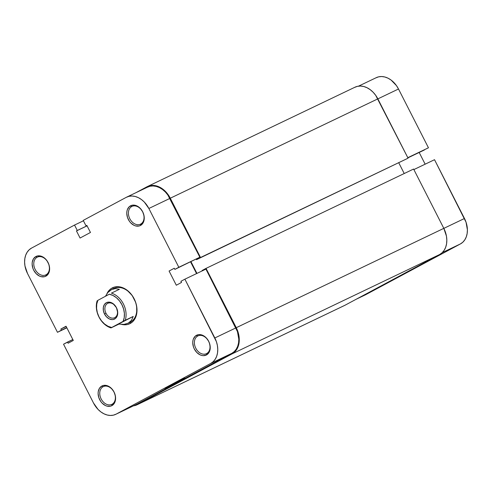 <?xml version="1.0" encoding="UTF-8"?>
<svg xmlns="http://www.w3.org/2000/svg" width="492" height="492" viewBox="0 0 492 492"><rect width="100%" height="100%" fill="white"/><g stroke="black" fill="none" stroke-linecap="round" stroke-linejoin="round"><path stroke-width="0.74" d="M410.666 270.047L396.693 277.537L410.193 270.268M358.539 86.149L376.288 77.656A20.516 15.147 -115.6 0 1 398.502 89.003L428.458 147.791L407.807 157.68L428.458 147.791L398.502 89.003L377.85 98.886L398.502 89.003L396.429 85.577L391.078 80.055L388.003 78.179L384.824 76.992L381.657 76.537L378.619 76.838L375.833 77.884M365.304 294.886L460.432 243.921L462.861 242.175L464.835 239.788L466.287 236.867L467.148 233.509L467.4 229.85L466.035 222.193L434.522 159.697L413.87 169.58L434.522 159.697L464.479 218.491L443.827 228.374L464.479 218.491A20.516 15.147 -115.6 0 1 460.432 243.921L365.796 294.634L356.362 299.154L365.796 294.634A20.516 15.147 -115.6 0 1 365.341 294.868L356.14 299.271M425.149 164.187L419.178 152.465L425.149 164.187M442.253 252.624L460.432 243.921L442.253 252.624M424.485 149.919L407.899 157.858L424.485 149.919M232.107 353.853L439.657 254.512L345.021 305.231L137.471 404.565L232.107 353.853L439.657 254.512A21.101 15.578 -115.6 0 0 443.821 228.356L413.6 169.039L206.043 268.38L413.6 169.039L443.821 228.356L236.265 327.69L443.821 228.356L446.441 236.111L446.822 240.041L446.57 243.804L445.678 247.255L444.19 250.268L442.154 252.716L439.657 254.512L345.021 305.231L137.471 404.565A21.101 15.578 64.4 0 1 137.004 404.805A21.101 15.578 64.4 0 1 133.461 405.851L137.471 404.565L232.107 353.853A21.101 15.578 64.4 0 0 236.265 327.69L238.884 335.446L239.272 339.375L239.014 343.139L238.128 346.596L236.634 349.603L234.604 352.057L232.107 353.853M137.004 404.805L344.554 305.464A21.101 15.578 -115.6 0 0 345.021 305.231L344.517 305.483M354.529 87.435L357.389 86.358L360.513 86.045L363.772 86.512L367.044 87.736L370.205 89.667L373.133 92.238L375.71 95.343L408.065 158.184L196.542 259.647L196.277 259.124L196.542 259.647L408.065 158.184L196.542 259.647L200.515 257.519L170.293 198.208L200.515 257.519L408.065 158.184L377.844 98.867L170.293 198.208L165.583 191.572L162.655 189.002L159.494 187.071L156.222 185.847L152.963 185.386L149.839 185.699L146.979 186.769L135.86 192.729L146.979 186.769A21.101 15.578 64.4 0 1 147.446 186.536A21.101 15.578 64.4 0 1 170.293 198.208L377.844 98.867A21.101 15.578 -115.6 0 0 354.996 87.195L147.446 186.536M190.976 261.683L196.948 273.404L190.976 261.683M404.227 173.528L398.784 162.852L404.227 173.528M202.261 270.864L202.077 270.508L206.043 268.38L236.265 327.69L206.043 268.38L202.077 270.508L202.261 270.864M206.671 353.557A9.846 7.269 -115.6 0 0 208.614 341.35A9.846 7.269 -115.6 0 0 197.735 336.011L196.486 335.31A11.021 8.136 64.4 0 1 208.663 341.282A11.021 8.136 64.4 0 1 206.492 354.941L206.671 353.557A9.846 7.269 64.4 0 1 206.456 353.668A9.846 7.269 64.4 0 1 195.718 348.072A9.846 7.269 64.4 0 1 197.735 336.011A9.846 7.269 64.4 0 1 197.95 335.901A9.846 7.269 64.4 0 1 208.688 341.497A9.846 7.269 64.4 0 1 206.671 353.557L206.492 354.941L208.854 352.721L209.635 351.153L210.232 347.383L209.5 343.268L208.663 341.282L206.203 337.819L203.024 335.464L199.617 334.585L197.987 334.751L195.183 336.251L193.344 339.099L192.882 340.901L192.747 342.869L193.479 346.983L194.315 348.969L196.775 352.432L199.955 354.787L201.665 355.421L203.362 355.667L206.492 354.941A11.021 8.136 64.4 0 1 194.315 348.969A11.021 8.136 64.4 0 1 196.486 335.31L197.735 336.011L198.178 335.802L197.735 336.011A9.846 7.269 -115.6 0 0 195.791 348.219A9.846 7.269 -115.6 0 0 206.671 353.557M140.694 224.069A9.846 7.269 -115.6 0 0 142.637 211.861A9.846 7.269 -115.6 0 0 131.758 206.523L130.509 205.822A11.021 8.136 64.4 0 1 142.686 211.794A11.021 8.136 64.4 0 1 140.515 225.453L140.694 224.069A9.846 7.269 64.4 0 1 140.478 224.18A9.846 7.269 64.4 0 1 129.74 218.583A9.846 7.269 64.4 0 1 131.758 206.523A9.846 7.269 64.4 0 1 131.973 206.412A9.846 7.269 64.4 0 1 142.711 212.009A9.846 7.269 64.4 0 1 140.694 224.069L140.515 225.453L142.877 223.239L144.125 219.862L144.254 217.894L144.058 215.84L142.686 211.794L140.226 208.331L138.701 206.991L135.343 205.342L132.01 205.262L129.205 206.763L127.366 209.61L126.905 211.419L126.77 213.38L127.502 217.495L129.451 221.326L130.798 222.95L133.978 225.299L135.687 225.939L139.021 226.019L140.515 225.453A11.021 8.136 64.4 0 1 128.338 219.481A11.021 8.136 64.4 0 1 130.509 205.822L131.758 206.523L132.2 206.314L131.758 206.523A9.846 7.269 -115.6 0 0 129.814 218.731A9.846 7.269 -115.6 0 0 140.694 224.069M46.064 274.782A9.846 7.269 -115.6 0 0 48.001 262.574A9.846 7.269 -115.6 0 0 37.121 257.242L35.879 256.535A11.021 8.136 64.4 0 1 48.05 262.507A11.021 8.136 64.4 0 1 45.879 276.172L46.064 274.782A9.846 7.269 64.4 0 1 45.842 274.893A9.846 7.269 64.4 0 1 35.104 269.302A9.846 7.269 64.4 0 1 37.121 257.242A9.846 7.269 64.4 0 1 37.343 257.132A9.846 7.269 64.4 0 1 48.075 262.722A9.846 7.269 64.4 0 1 46.064 274.782L45.879 276.172L48.247 273.952L49.489 270.575L49.624 268.614L48.892 264.499L46.937 260.668L45.59 259.044L44.065 257.703L40.707 256.055L37.374 255.975L35.879 256.535L33.511 258.755L32.269 262.131L32.134 264.099L32.866 268.208L33.702 270.2L36.162 273.663L39.342 276.012L41.051 276.652L44.385 276.732L45.879 276.172A11.021 8.136 64.4 0 1 33.702 270.2A11.021 8.136 64.4 0 1 35.879 256.535L37.121 257.242L37.564 257.027L37.121 257.242A9.846 7.269 -115.6 0 0 35.178 269.45A9.846 7.269 -115.6 0 0 46.064 274.782M112.035 404.27A9.846 7.269 -115.6 0 0 113.978 392.062A9.846 7.269 -115.6 0 0 103.099 386.724L101.85 386.023A11.021 8.136 64.4 0 1 114.027 391.995A11.021 8.136 64.4 0 1 111.856 405.654L112.035 404.27A9.846 7.269 64.4 0 1 111.819 404.381A9.846 7.269 64.4 0 1 101.081 398.784A9.846 7.269 64.4 0 1 103.099 386.724A9.846 7.269 64.4 0 1 103.314 386.614A9.846 7.269 64.4 0 1 114.052 392.21A9.846 7.269 64.4 0 1 112.035 404.27L111.856 405.654L114.218 403.44L115.466 400.064L115.595 398.096L115.399 396.048L114.027 391.995L111.567 388.532L110.042 387.192L106.684 385.543L103.351 385.464L101.85 386.023L99.489 388.243L98.246 391.62L98.111 393.582L98.843 397.696L100.792 401.527L102.139 403.151L105.319 405.5L107.028 406.14L110.362 406.22L111.856 405.654A11.021 8.136 64.4 0 1 99.679 399.682A11.021 8.136 64.4 0 1 101.85 386.023L103.099 386.724L103.541 386.515L103.099 386.724A9.846 7.269 -115.6 0 0 101.155 398.932A9.846 7.269 -115.6 0 0 112.035 404.27M181.72 380.027L181.32 379.806L181.72 380.027L184.758 378.225L179.026 380.931L168.073 386.558L178.719 381.085L184.881 378.2L181.72 380.027L164.906 388.379L181.72 380.027M121.499 324.363L124.574 324.8L127.526 324.505L130.226 323.49L132.588 321.793L134.507 319.48L135.915 316.639L136.751 313.373L136.635 306.11L135.675 302.383L132.145 295.458L126.948 290.096L123.959 288.269L120.872 287.119L117.791 286.676L114.845 286.971L112.139 287.986L113.375 288.681A18.758 13.85 64.4 0 1 113.8 288.478A18.758 13.85 64.4 0 1 134.248 299.136A18.758 13.85 64.4 0 1 130.411 322.106A18.758 13.85 -115.6 0 0 134.107 298.853A18.758 13.85 -115.6 0 0 113.381 288.693L112.139 287.986A19.926 14.711 64.4 0 1 134.156 298.785A19.926 14.711 64.4 0 1 130.226 323.49L130.411 322.106A18.758 13.85 64.4 0 1 129.993 322.315M136.715 404.295L231.843 353.33L234.266 351.583L236.246 349.197L237.691 346.276L238.558 342.918L238.811 339.259L237.445 331.602L205.933 269.106L184.887 279.179L205.933 269.106L235.883 327.9L214.844 337.967L184.887 279.179L216.406 341.669L217.39 345.507L217.765 349.326L217.519 352.985L216.652 356.343L215.201 359.271L213.227 361.651L210.804 363.397L116.167 414.116L113.381 415.162L110.343 415.463L107.176 415.008L103.996 413.821L100.921 411.945L98.08 409.449L93.498 402.997L63.542 344.209L67.515 342.081L68.099 343.231L73.29 340.446L66.051 326.245L60.86 329.025L61.445 330.175L57.478 332.303L27.521 273.509L24.975 265.975L24.6 262.15L24.852 258.491L25.713 255.133L27.165 252.212L29.139 249.825L31.568 248.079L74.532 225.053L77.299 230.484L76.463 230.933L80.079 238.036L90.46 232.47L86.838 225.373L86.002 225.822L83.234 220.391L126.204 197.366L128.984 196.32L132.022 196.019L135.189 196.468L138.375 197.655L141.444 199.537L144.291 202.034L148.867 208.479L178.824 267.273L174.857 269.401L174.273 268.251L169.082 271.03L176.314 285.231L181.505 282.451L180.921 281.301L184.887 279.179L180.921 281.301L181.505 282.451L176.314 285.231L169.082 271.03L174.273 268.251L174.857 269.401L199.863 257.205L167.833 194.986L165.33 191.96L162.483 189.463L159.414 187.587L156.228 186.4L153.061 185.945L150.029 186.247L147.243 187.292M115.712 414.344L136.751 404.276A20.516 15.147 -115.6 0 0 137.207 404.043L116.167 414.116L210.804 363.397L231.843 353.33L137.207 404.043L116.167 414.116A20.516 15.147 64.4 0 1 115.712 414.344A20.516 15.147 64.4 0 1 93.498 402.997L63.542 344.209L72.822 339.535L67.515 342.081L68.099 343.231L73.29 340.446L66.051 326.245L60.86 329.025L66.174 326.485L60.86 329.025L61.445 330.175L66.758 327.635L57.478 332.303L66.85 327.813L57.478 332.303L27.521 273.509A20.516 15.147 64.4 0 1 31.568 248.079L74.532 225.053L83.437 220.791L74.532 225.053L77.299 230.484L87.066 225.81L76.463 230.933L87.084 225.846L76.463 230.933L80.079 238.036L90.46 232.47L86.838 225.373L86.002 225.822L86.863 225.41L86.002 225.822L83.234 220.391L126.204 197.366A20.516 15.147 64.4 0 1 126.659 197.132A20.516 15.147 64.4 0 1 148.867 208.479L169.912 198.411L199.863 257.205L178.824 267.273L148.867 208.479L169.912 198.411A20.516 15.147 -115.6 0 0 147.698 187.065L126.659 197.132M196.56 273.595L190.582 261.873L196.56 273.595M112.139 287.986L109.784 289.683L106.948 293.656A19.926 14.711 64.4 0 1 112.139 287.986M168.073 386.558L164.906 388.373L168.073 386.558M178.824 267.273L199.863 257.205L178.824 267.273M210.804 363.397L231.843 353.33A20.516 15.147 -115.6 0 0 235.883 327.9L214.844 337.967A20.516 15.147 64.4 0 1 210.804 363.397M129.568 322.506A18.758 13.85 -115.6 0 0 130.411 322.106L130.226 323.49A19.926 14.711 64.4 0 1 121.905 324.462M106.008 313.299A7.97 5.886 -115.6 0 0 114.814 317.617A7.97 5.886 -115.6 0 0 116.389 307.74L116.438 307.672A9.145 6.753 64.4 0 1 114.636 319.007A9.145 6.753 64.4 0 1 104.532 314.05L106.008 313.299A7.97 5.886 64.4 0 1 107.754 303.33A7.97 5.886 64.4 0 1 116.389 307.74A7.97 5.886 64.4 0 1 114.642 317.709A7.97 5.886 64.4 0 1 106.008 313.299L104.532 314.05L106.573 316.922L109.212 318.877L112.041 319.603L113.394 319.474L115.718 318.226L117.244 315.858L117.742 312.734L116.438 307.672L113.129 303.681L108.929 302.113L106.334 302.715L104.372 304.554L103.338 307.359L103.4 310.692L104.532 314.05A9.145 6.753 64.4 0 1 106.334 302.715A9.145 6.753 64.4 0 1 116.438 307.672L116.389 307.74A7.97 5.886 -115.6 0 0 107.582 303.416A7.97 5.886 -115.6 0 0 106.008 313.299M111.659 289.505L107.766 292.592L105.442 296.282L107.766 292.592L111.241 289.714L115.245 288.583L119.39 289.308L111.401 293.127A18.758 13.85 64.4 0 1 125.232 320.28L133.221 316.454L131.456 320.397L128.271 323.133L130.411 322.106L127.852 323.342M128.271 323.133L131.456 320.397L133.221 316.454L110.995 327.906L118.984 324.087L123.978 324.4L128.271 323.133L123.978 324.4L118.984 324.087L110.995 327.906A18.758 13.85 64.4 0 1 97.164 300.76A18.758 13.85 -115.6 0 0 110.995 327.906L111.69 327.494L108.049 326.282L104.568 324.013L101.5 320.846L99.04 316.996L97.361 312.728L96.58 308.33L96.752 304.105L97.859 300.348L109.279 294.222L112.926 295.44L116.401 297.709L119.476 300.876L121.936 304.726L123.609 308.994L124.39 313.392L124.224 317.611L123.111 321.374L111.69 327.494A17.583 12.983 64.4 0 1 99.04 316.996A17.583 12.983 64.4 0 1 97.859 300.348L109.279 294.222A17.583 12.983 64.4 0 1 121.936 304.726A17.583 12.983 64.4 0 1 123.111 321.374L125.232 320.28A18.758 13.85 -115.6 0 0 111.401 293.127L119.39 289.308L115.245 288.583L111.241 289.714"/></g></svg>
